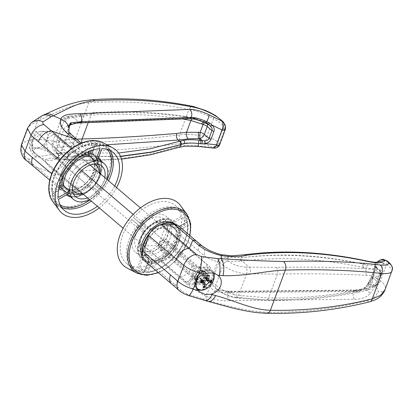 <?xml version="1.0" encoding="UTF-8"?>
<svg xmlns="http://www.w3.org/2000/svg" width="413" height="413" viewBox="0 0 413 413"><rect width="100%" height="100%" fill="white"/><g stroke="black" fill="none" stroke-linecap="round" stroke-linejoin="round"><path stroke-width="0.31" stroke-dasharray="2.06 1.55" d="M146.687 243.464A19.54 12.483 130.4 0 0 148.551 258.006A19.54 12.483 130.4 0 0 170.724 251.218A19.54 12.483 130.4 0 0 173.888 228.244A19.54 12.483 130.4 0 0 146.687 243.464M150.038 228.756L143.662 245.9L158.375 245.554L164.751 228.41L150.038 228.756L195.834 267.743L210.547 267.397L204.172 284.542L189.459 284.887L195.834 267.743M370.533 282.053L372.149 277.262A2.442 0.929 -159.6 0 1 371.674 276.369L371.674 276.369A2.442 0.929 -159.6 0 1 371.752 276.245L368.628 282.843A2.442 1.549 30.4 0 1 368.732 282.585A2.442 1.549 30.4 0 1 368.737 282.58A2.442 1.549 30.4 0 1 370.533 282.053L370.141 283.468L372.505 285.481L371.963 286.054L365.19 289.57L356.042 291.666C325.888 297.556 295.28 300.241 264.206 299.719L234.62 297.21C228.301 295.971 222.69 293.462 217.796 289.683L230.681 291.614L355.108 290.391A2.442 1.177 -90.6 0 0 354.493 290.045A2.442 1.177 -90.6 0 0 353.492 291.289L227.517 292.507A2.442 1.724 91.4 0 1 229.055 291.284A2.442 1.724 91.4 0 1 229.886 291.609M234.62 297.21A4.884 2.762 -81.2 0 0 235.673 297.809C228.291 296.369 221.796 293.39 216.185 288.868L217.47 289.441A2.442 1.1 104.9 0 1 217.47 289.436C222.561 290.85 229.086 291.397 229.055 291.284L229.773 291.294A2.442 1.786 89.4 0 0 228.25 292.518L353.456 291.382A6.107 2.943 -90.4 0 0 354.323 299.306L229.561 300.556A6.107 4.46 89.4 0 1 228.234 292.554L215.674 291.96A2.442 1.1 104.9 0 1 217.465 289.436A2.442 1.1 104.9 0 1 217.796 289.683L216.81 289.234A2.442 0.867 -62 0 0 216.691 289.121A2.442 0.867 -62 0 0 214.476 291.511C212.654 290.334 211.348 288.532 210.558 286.106L212.71 285.042L215.529 288.315L216.81 289.234A4.884 3.118 -49.6 0 1 216.185 288.873A4.884 3.118 -49.6 0 1 215.715 285.238C222.235 290.427 229.86 293.813 238.585 295.393L268.595 297.923C299.642 298.444 330.219 295.765 360.327 289.895L369.289 287.83C372.552 287.04 375.112 285.775 376.976 284.025L377.59 283.395L380.523 275.512L380.053 275.719C378.659 276.204 376.532 276.307 373.677 276.029A4.884 3.753 -82.3 0 0 372.686 269.415L378.504 269.343A4.884 4.693 66.6 0 1 380.523 275.512A4.884 1.864 20.4 0 0 380.75 275.192A4.884 1.864 20.4 0 0 379.805 273.406L376.873 281.284L372.149 277.262L376.114 267.035A2.442 2.411 145.5 0 1 375.541 264.253C375.789 264.743 375.5 266.117 374.679 268.367L371.752 276.245M372.18 278.63A3.665 1.012 -170.6 0 1 377.75 278.961L375.257 286.529C373.326 285.042 372.304 282.409 372.18 278.63L372.433 277.536L367.498 284.784A2.442 2.024 35.9 0 1 367.787 284.098A2.442 2.024 35.9 0 1 367.792 284.092A2.442 2.024 35.9 0 1 370.141 283.468L369.676 284.113L371.953 286.049L373.44 286.374L375.634 285.817L376.976 284.025M367.498 284.784L366.367 286.328C364.803 288.382 362.263 289.828 358.747 290.654L353.456 291.382L358.747 290.649A2.442 1.569 -102.6 0 1 359.738 289.487A2.442 1.569 -102.6 0 0 359.738 289.487L353.936 290.055A2.442 1.177 -90.5 0 0 352.924 291.294M355.108 290.391L360.802 289.776A2.442 1.569 -102.6 0 0 359.754 289.482C363.337 288.527 365.644 287.241 366.672 285.636A2.442 2.044 -143.7 0 0 366.367 286.328A6.107 5.07 -144.1 0 0 370.466 293.111C367.431 297.061 362.051 299.126 354.323 299.306M360.802 289.776C364.612 288.883 367.358 287.298 369.036 285.022L369.687 284.118L369.392 284.041L368.231 284.098L367.333 284.733L371.674 276.369L374.606 268.486A2.442 0.929 -159.6 0 1 374.679 268.367M229.561 300.556C223.216 301.511 215.379 300.06 206.051 296.209A12.214 0.893 -63.1 0 1 210.558 286.106L210.284 281.16A2.442 0.769 -164 0 1 211.668 281.79L212.71 285.042M210.284 281.16L210.547 280.458A2.442 0.929 -159.6 0 1 211.854 281.217L211.668 281.79L215.715 285.238L223.144 265.27L219.096 261.821L211.854 281.217M144.018 260.438A12.214 7.801 130.4 0 0 148.004 261.723L160.714 261.424A12.214 7.801 130.4 0 0 173.734 250.629L198.023 271.439C201.41 274.454 205.586 277.459 210.553 280.463L217.548 261.646A2.442 0.929 -159.6 0 1 218.854 262.4M206.051 296.209C197.476 291.872 190.352 287.169 184.668 282.1A12.214 7.697 -48.2 0 0 198.023 271.439L203.95 255.513C207.403 258.249 211.936 260.293 217.553 261.641L217.816 260.913A2.442 1.094 -154.6 0 1 219.096 261.821L221.709 260.84A2.442 1.063 -103.6 0 0 220.96 258.125L227.279 256.984A2.442 0.377 -89.7 0 0 227.222 261.161L221.709 260.84M217.816 260.913L220.96 258.125A12.214 0.341 -77.2 0 0 221.156 257.113M215.674 291.96L214.476 291.511M376.114 267.035L376.145 267.33A2.442 2.364 56.7 0 1 375.216 264.031L375.541 264.253L377.926 262.756L380.125 260.071M264.206 299.719A4.884 3.206 -89 0 0 265.765 300.37A4.884 3.206 -89 0 0 268.595 297.923L277.469 274.062C308.945 273.463 338.392 273.876 365.81 275.306L373.677 276.029L369.289 287.83A4.884 3.149 75.1 0 1 367.394 290.132L369.656 289.415L376.14 285.409L376.94 284.552A4.884 3.991 40.8 0 1 376.94 284.562A4.884 4.884 0 0 0 377.823 283.075A4.884 1.864 -159.6 0 1 377.59 283.395A4.884 3.991 40.8 0 1 376.945 284.557A4.884 3.991 40.8 0 1 372.505 285.481A4.884 3.118 -49.6 0 0 376.873 281.284A4.884 1.864 -159.6 0 1 377.823 283.075L380.75 275.192A4.884 4.884 0 0 0 379.34 269.772A4.884 3.118 -49.6 0 0 378.504 269.343L376.145 267.33L375.422 267.825C374.209 268.641 371.607 268.77 367.627 268.213L363.631 267.495A2.442 1.368 101.9 0 1 363.569 264.186L367.224 264.888A2.442 1.729 -82 0 0 367.627 268.213M367.482 261.13A6.107 3.428 102.2 0 0 363.605 264.093C320.312 254.806 279.498 252.704 241.161 257.8L240.474 257.913A2.442 1.637 -95.8 0 0 241.264 261.243L228.374 261.3A2.442 0.929 94.2 0 1 228.048 259.147A2.442 0.929 94.2 0 1 228.673 257.046L241.275 257.815C279.317 253.05 319.92 255.141 363.079 264.083L367.224 264.888C370.9 265.404 373.321 265.28 374.477 264.526L375.216 264.031M363.631 267.495L363.151 267.392C320.266 258.481 279.921 256.396 242.121 261.14L241.264 261.243M227.279 256.984L228.673 257.046M245.833 267.118C239.173 266.783 233.355 264.847 228.374 261.3L227.222 261.161A4.884 3.118 -49.6 0 0 223.144 265.27C229.731 270.267 237.563 273.096 246.638 273.752A4.884 2.54 -88.5 0 0 245.833 267.118L276.24 267.392C307.731 266.788 337.199 267.211 364.638 268.662L372.686 269.415M377.874 278.491L383.372 263.711A3.665 1.394 20.4 0 0 377.926 262.756L372.433 277.536A3.665 1.394 -159.6 0 1 377.874 278.491L377.75 278.961L380.414 280.881A6.107 2.669 -54.3 0 1 375.36 286.601L370.466 293.111M375.422 267.825A2.442 2.359 -124.2 0 1 374.477 264.526A6.107 5.911 56.6 0 1 376.857 262.178M235.678 297.809A4.884 2.762 -81.2 0 0 238.585 295.393L246.638 273.752L250.071 273.85A4.884 2.628 -88.2 0 0 249.251 267.211L242.121 261.14A2.442 1.693 -97.2 0 1 241.275 257.815M276.24 267.392A4.884 3.144 -91.1 0 1 277.469 274.062L250.071 273.85M360.327 289.895A4.884 3.252 78.9 0 1 358.154 292.265L367.394 290.132A4.884 3.149 75.1 0 1 365.19 289.57M196.929 241.574A12.214 7.801 130.4 0 1 197.982 250.562L203.95 255.513A12.214 7.904 128.9 0 0 202.721 246.375M241.997 261.155A2.442 1.693 -97.3 0 1 241.146 257.831L241.161 257.8A6.107 4.218 82.3 0 1 244.217 254.78M198.385 289.467A11.605 7.413 130.4 0 0 212.778 279.472A11.605 7.413 130.4 0 0 203.661 270.763A11.605 7.413 130.4 0 0 195.272 280.613A11.605 7.413 130.4 0 0 197.053 288.832M206.283 277.123A6.716 4.29 -49.6 0 1 196.934 282.353A6.716 4.29 -49.6 0 1 196.149 277.784A6.716 4.29 -49.6 0 1 201.007 272.079A6.716 4.29 -49.6 0 1 205.643 272.126A6.716 4.29 -49.6 0 1 206.283 277.123M197.724 289.854A12.214 7.801 -49.6 0 1 196.237 288.976A12.214 7.801 -49.6 0 1 195.07 279.89A12.214 7.801 -49.6 0 1 212.07 270.376A12.214 7.801 -49.6 0 1 213.851 273.447M214.022 274.578A12.214 7.801 -49.6 0 1 213.232 279.462A12.214 7.801 -49.6 0 1 200.692 290.236M204.998 276.029A6.716 4.29 130.4 0 0 204.358 271.026A6.716 4.29 130.4 0 0 195.008 276.261A6.716 4.29 130.4 0 0 195.648 281.258A6.716 4.29 130.4 0 0 204.998 276.029M143.662 245.9L189.459 284.887M164.751 228.41L210.547 267.397M158.375 245.554L204.172 284.542M148.004 261.723L175.608 285.223A12.214 7.801 -49.6 0 1 171.736 284.03M188.142 295.445A12.214 2.999 108 0 1 187.43 294.211L202.768 298.738A12.214 5.813 -74.6 0 0 204.636 300.442M178.984 290.375A12.214 7.687 131.9 0 0 182.618 291.563L187.43 294.211M202.768 298.738L206.004 299.601A12.214 6.014 -74.3 0 0 207.951 301.366M192.133 266.292A12.214 7.801 -49.6 0 1 179.113 277.087L175.602 285.223L182.618 291.563M391.942 271.181L392.051 270.758C392.19 269.24 390.295 267.278 386.372 264.872L380.414 280.881C384.229 283.623 385.881 286.24 385.37 288.728A6.107 5.116 15.4 0 1 378.086 291.593C378.473 289.931 377.565 288.269 375.36 286.601M369.63 301.82A6.107 3.985 76 0 1 366.672 300.767C372.918 299.12 376.723 296.059 378.086 291.593M392.309 269.808A6.107 5.968 -172.6 0 1 392.051 270.758L385.071 289.658M206.046 296.209L206.004 299.601C226.417 306.296 245.941 310.493 264.578 312.197C299.007 312.925 333.038 309.115 366.672 300.767M184.668 282.1L160.714 261.424M173.734 250.629L179.583 234.899A12.214 7.801 130.4 0 0 178.421 225.813M385.066 260.149L383.579 263.293A3.665 1.719 32.4 0 0 378.484 261.687M383.372 263.711L383.579 263.293L386.372 264.872A6.107 2.917 119.5 0 0 385.938 260.458M63.974 173.047A19.54 12.483 -49.6 0 1 91.17 157.828A19.54 12.483 -49.6 0 1 88.01 180.796A19.54 12.483 -49.6 0 1 65.837 187.585A19.54 12.483 -49.6 0 1 63.974 173.047M75.233 187.203L81.454 170.481L95.801 170.146L89.58 186.867L75.233 187.203L29.437 148.215L43.788 147.88L50.009 131.158L35.657 131.494L29.437 148.215M208.369 124.54A2.442 0.604 116 0 1 208.297 124.437L210.217 125.8M79.151 122.95A2.442 1.533 86.2 0 1 78.325 122.62L188.411 118.335L192.938 118.707C196.66 119.424 200.775 120.849 205.282 122.981L208.297 124.437L204.476 121.592L203.134 122.093M188.411 118.335A2.442 2.003 -92.5 0 0 189.319 118.66M192.938 118.707A2.442 1.657 -79.6 0 0 193.49 118.996M69.967 125.149L69.978 125.144A2.442 1.967 63.7 0 1 69.973 125.149A2.442 1.967 63.7 0 1 68.284 125.062C71.098 123.766 74.443 122.955 78.325 122.62M69.043 129.037A2.442 1.079 4.8 0 1 67.789 129.832L67.913 125.542A2.442 1.889 -137.5 0 0 69.936 125.191M68.728 132.17L68.388 133.76A2.442 0.769 16 0 0 67.846 133.11L67.789 129.832M68.388 133.76L68.155 134.462A2.442 0.929 20.4 0 0 67.66 133.683L67.846 133.11L63.798 129.667L60.52 125.712L60.153 122.155L64.774 118.949L67.464 118.324L90.999 115.103C121.086 113.152 151.416 114.406 181.994 118.856L182.758 118.97M96.869 164.477L91.02 180.207A12.214 7.801 -49.6 0 1 78 191.007L65.285 191.302A12.214 7.801 -49.6 0 1 61.305 190.021A12.214 7.801 -49.6 0 1 60.138 180.93L65.992 165.2A12.214 7.801 -49.6 0 1 79.007 154.405L91.722 154.106A12.214 7.801 -49.6 0 1 95.702 155.391A12.214 7.801 -49.6 0 1 96.869 164.477L72.58 143.667C69.291 140.652 67.82 137.581 68.155 134.457L61.16 153.275A2.442 0.929 20.4 0 0 60.665 152.5L67.66 133.683M71.8 134.932A12.214 7.697 131.8 0 1 72.58 143.667L66.653 159.599C63.282 156.863 61.449 154.756 61.16 153.275L60.856 154.008A2.442 1.094 25.4 0 0 60.417 153.078L60.665 152.5M60.856 154.008L58.589 156.775A2.442 2.251 59.3 0 0 58.775 154.039L60.417 153.078L56.369 149.635A4.884 3.118 130.4 0 0 56.839 153.269A4.884 3.118 130.4 0 0 57.438 153.621L57.469 153.801C58.651 155.221 58.594 156.496 57.299 157.627L57.314 157.797A2.442 2.359 -97.4 0 0 57.438 153.621L58.775 154.039M78 191.007L59.601 175.344A12.214 7.801 -49.6 0 0 72.621 164.544L66.653 159.599A12.214 7.904 -51.1 0 1 53.618 170.528C47.738 165.768 45.079 162.139 45.637 159.64A12.214 11.807 -164.2 0 0 58.589 156.775L57.314 157.797L67.624 156.321A2.442 1.626 -86.9 0 0 67.128 152.986L57.706 153.445A2.442 2.137 78 0 1 58.889 155.582A2.442 2.137 78 0 1 57.866 157.689M76.632 139.16L56.726 140.59L52.456 142.846L56.369 149.635L63.798 129.667A4.884 3.118 130.4 0 1 67.913 125.542L68.284 125.062C64.609 121.257 65.042 118.603 69.58 117.111A4.884 3.65 -104 0 0 67.076 116.585A4.884 3.65 -104 0 0 67.04 116.595A4.884 3.65 -104 0 0 64.774 118.949L56.726 140.59A4.884 3.872 -95.3 0 0 58.409 147.204L83.467 145.634L106.884 144.787M118.614 153.022L67.128 152.986M120.56 156.506L67.624 156.321L120.457 156.264M58.409 147.204C54.201 147.797 53.964 149.873 57.706 153.445L57.438 153.621M213.211 148.05L211.75 147.327C214.677 148.071 217.186 146.976 219.272 144.039A3.665 1.972 -151.9 0 1 219.386 145.293M197.636 146.393A6.107 0.666 96.4 0 1 197.46 145.825L211.693 147.265C210.346 145.903 208.147 144.922 205.091 144.313C196.702 142.8 188.927 142.48 181.777 143.357C144.049 148.215 108.748 150.946 75.873 151.545C58.899 151.865 49.834 155.355 38.104 156.656L36.143 156.878L29.091 159.408C28.502 159.919 28.848 160.693 30.118 161.731A12.214 7.909 -51.1 0 1 26.556 160.6M178.344 147.498A6.107 4.522 72 0 1 175.592 147.147C181.39 145.361 188.679 144.917 197.46 145.825M192.288 118.81A4.884 3.273 102.6 0 1 194.569 118.17A4.884 3.273 102.6 0 1 195.654 118.748L186.552 117.075C155.959 112.61 125.598 111.355 95.475 113.307L69.58 117.111M204.461 122.682A4.884 1.451 115.2 0 1 205.684 122.155A4.884 1.451 115.2 0 1 205.937 122.424A4.884 3.118 130.4 0 1 206.768 122.852A4.884 4.884 0 0 0 205.684 122.155L204.476 121.592M207.15 123.946L204.786 121.897L195.654 118.748M21.424 144.674L22.225 143.559C24.352 141.886 27.144 140.735 30.608 140.11L32.679 139.811A12.214 10.599 -96.6 0 0 38.104 156.656L45.637 159.64C48.331 157.849 54.18 157.606 63.184 158.912C103.947 162.149 141.416 158.231 175.592 147.147M67.892 153.032A2.442 1.559 -85.8 0 1 68.326 156.367L68.31 156.403A6.107 3.913 94.7 0 1 64.573 159.444A6.107 3.913 94.7 0 1 64.557 159.439A6.107 3.913 94.7 0 1 63.184 158.912M81.454 170.481L35.657 131.494M89.58 186.867L43.788 147.88M95.801 170.146L50.009 131.158M41.878 115.805A12.214 9.607 -115.6 0 0 37.717 121.004C33.814 122.806 30.686 124.845 28.337 127.121A12.214 10.79 45.5 0 1 30.423 123.704M29.091 159.408A12.214 11.306 -127.9 0 1 22.225 143.559L28.337 127.121L27.495 128.35M44.237 114.685A12.214 9.463 -115.2 0 0 40.087 119.899L37.717 121.004L30.608 140.11A12.214 10.64 -98.8 0 0 36.143 156.878M225.498 128.83A3.665 0.759 13.8 0 0 225.1 128.371L223.97 123.007M225.25 129.661A3.665 1.394 20.4 0 0 224.956 128.841L225.1 128.371L223.748 126.424A6.107 4.641 145.2 0 0 223.603 122.475M32.679 139.811C44.888 138.267 56.715 143.265 73.865 142.944C106.657 142.335 141.881 139.63 179.526 134.824C187.869 133.998 196.944 134.612 206.758 136.672C211.843 138.066 215.519 139.986 217.796 142.433L223.748 126.424C221.58 123.642 218.147 121.071 213.444 118.701A6.107 0.413 120.2 0 1 215.669 115.594M205.091 144.313A6.107 0.439 -79.3 0 0 206.758 136.672L213.444 118.701C204.631 113.9 196.474 110.808 188.973 109.419A6.107 4.068 101.5 0 1 193.124 106.44M181.777 143.357A6.107 3.381 -97.3 0 1 179.526 134.824L188.973 109.419C155.618 102.672 122.227 100.452 88.805 102.765C71.299 104.045 54.103 113.498 40.087 119.899M78.47 148.814A12.214 7.801 130.4 0 0 77.319 139.744L77.123 139.579M224.956 128.841L219.458 143.621A3.665 1.394 -159.6 0 1 219.731 144.519M33.592 166.424L33.706 166.522A12.214 7.801 130.4 0 0 37.681 167.802L59.601 175.344L53.618 170.528M219.458 143.621L219.272 144.039L217.796 142.433A6.107 4.889 -42.6 0 1 211.693 147.265M30.118 161.731L65.285 191.302M197.657 279.911A5.049 3.227 -49.6 0 1 196.015 279.379A5.049 3.227 -49.6 0 1 195.421 275.941A5.049 3.227 -49.6 0 1 199.071 271.656A5.049 3.227 -49.6 0 1 200.914 271.16A5.049 3.227 -49.6 0 1 202.561 271.687A5.049 3.227 -49.6 0 1 202.499 276.571A5.049 3.227 -49.6 0 1 197.657 279.911M202.024 270.711A6.272 4.006 130.4 0 0 199.737 271.326A6.272 4.006 130.4 0 0 195.204 276.648A6.272 4.006 130.4 0 0 198.209 281.563A6.272 4.006 130.4 0 0 204.714 275.899A6.272 4.006 130.4 0 0 202.024 270.711M162.598 250.061A5.049 3.227 130.4 0 0 167.435 246.721A5.049 3.227 130.4 0 0 167.497 241.837A5.049 3.227 130.4 0 0 165.85 241.311A5.049 3.227 130.4 0 0 161.013 244.651A5.049 3.227 130.4 0 0 160.951 249.529A5.049 3.227 130.4 0 0 162.598 250.061M202.664 281.506A8.931 5.705 130.4 0 0 206.836 275.419A8.931 5.705 130.4 0 0 205.013 268.832A8.931 5.705 130.4 0 0 197.342 270.778A8.931 5.705 130.4 0 0 192.928 280.788A8.931 5.705 130.4 0 0 200.382 283.003A8.931 5.705 130.4 0 0 202.664 281.506M186.728 282.342C192.835 277.402 193.403 275.874 193.021 265.409C202.876 268.016 204.187 267.985 207.553 265.069L206.99 274.919L201.255 282.002L199.303 283.54L194.957 284.144L186.728 282.342L123.146 228.219M54.428 134.705L43.195 131.38L39.901 135.046L33.143 138.98L32.436 146.718L33.603 151.979C34.594 147.043 35.905 147.013 48.13 151.638C45.378 139.155 45.946 137.627 54.428 134.705L90.096 165.071M140.425 207.92L207.553 265.069M39.901 135.046L81.537 170.492M133.162 214.445L193.021 265.409M48.13 151.638L201.255 282.002M42.58 145.443A9.587 6.123 -49.6 0 1 32.033 144.194A9.587 6.123 -49.6 0 1 36.865 133.931A9.587 6.123 -49.6 0 1 42.942 131.38A9.587 6.123 -49.6 0 1 47.49 136.424A9.587 6.123 -49.6 0 1 42.58 145.443M33.603 151.979L72.817 185.365M163.641 240.17A4.398 2.808 130.4 0 0 158.68 245.952A4.398 2.808 130.4 0 0 164.343 245.818A4.398 2.808 130.4 0 0 163.641 240.17M164.89 239.287A6.107 3.903 -49.6 0 1 166.883 239.927A6.107 3.903 -49.6 0 1 166.811 245.828A6.107 3.903 -49.6 0 1 160.956 249.87A6.107 3.903 -49.6 0 1 158.964 249.225A6.107 3.903 -49.6 0 1 159.041 243.324A6.107 3.903 -49.6 0 1 164.89 239.287M199.324 282.533A6.107 3.903 -49.6 0 1 197.331 281.888A6.107 3.903 -49.6 0 1 196.619 277.732A6.107 3.903 -49.6 0 1 201.033 272.549A6.107 3.903 -49.6 0 1 203.258 271.945A6.107 3.903 -49.6 0 1 205.251 272.59A6.107 3.903 -49.6 0 1 205.173 278.491A6.107 3.903 -49.6 0 1 199.324 282.533M207.29 275.848L207.502 275.807A6.417 4.099 -49.6 0 0 207.228 275.853L207.538 275.43L207.228 275.853L202.845 275.311A3.061 1.957 -49.6 0 1 203.304 275.295A3.061 1.957 -49.6 0 1 203.341 275.301L208.183 275.739M201.451 280.479L201.745 280.401L201.451 280.479M200.992 282.42L199.747 278.285A3.061 1.957 -49.6 0 1 199.959 277.706L201.745 280.401A6.417 4.099 -49.6 0 0 201.678 280.525M203.051 287.484L203.16 286.792L200.888 280.582A3.061 1.957 -49.6 0 0 201.126 280.592A3.061 1.957 -49.6 0 0 201.379 280.572C201.467 278.661 202.427 277.866 204.27 278.176L206.722 279.771M204.301 285.719L201.379 280.572M209.567 280.912L205.297 277.939L211.792 280.236M205.297 277.939L204.481 277.598A3.061 1.957 -49.6 0 1 204.27 278.176M204.481 277.598L203.428 277.144L203.341 275.301M202.845 275.311L199.959 277.706M199.747 278.285L200.29 278.285L200.888 280.582M198.477 277.474A11.239 7.176 -49.6 0 1 208.777 270.794A11.239 7.176 -49.6 0 1 212.437 271.971A11.239 7.176 -49.6 0 1 213.552 273.365M196.603 287.959A11.239 7.176 -49.6 0 1 195.695 280.706A11.239 7.176 -49.6 0 1 203.821 271.165A11.239 7.176 -49.6 0 1 207.915 270.061A11.239 7.176 -49.6 0 1 211.58 271.243A11.239 7.176 -49.6 0 1 211.446 282.105A11.239 7.176 -49.6 0 1 200.672 289.534A11.239 7.176 -49.6 0 1 197.011 288.351M70.396 196.758A24.795 15.839 130.4 0 0 92.264 187.801L98 192.773L100.132 192.99L93.224 187.012A23.572 15.059 -49.6 0 1 67.376 194.187A23.572 15.059 -49.6 0 1 63.814 187.698L52.301 194.11A37.862 24.186 130.4 0 0 58.109 205.07A37.862 24.186 130.4 0 0 61.532 207.285M92.264 187.801L92.589 187.048L93.224 187.012L100.132 192.99A37.862 24.186 130.4 0 1 91.252 201.059M60.184 204.967A36.638 23.402 -49.6 0 1 52.73 193.831L62.301 188.504L63.05 187.698L63.814 187.698L69.967 192.938M63.05 187.698L52.095 193.852C52.9 198.555 54.908 202.293 58.109 205.07L64.263 210.305M89.626 199.675A23.572 15.059 130.4 0 0 99.378 192.251M107.179 179.614A36.638 23.402 -49.6 0 1 101.18 189.066L101.722 191.136A37.862 24.186 130.4 0 0 108.531 180.765M98.676 157.368A24.795 15.839 130.4 0 0 91.707 154.209L95.759 143.425L91.149 155.82A23.572 15.059 -49.6 0 1 97.933 158.293A23.572 15.059 -49.6 0 1 94.814 185.158L100.968 190.393A23.572 15.059 130.4 0 0 106.905 179.381M91.707 154.209L91.025 155.061L95.475 143.265L101.913 148.665M101.18 189.066L95.439 184.095L94.753 184.528L94.809 185.153L101.717 191.131M91.025 155.061L91.149 155.82L97.303 161.06M114.685 186.005A37.862 24.186 -49.6 0 1 107.876 196.376M59.338 186.278L52.281 190.207L51.831 191.73L52.074 192.298L58.811 188.55M52.281 190.207A36.638 23.402 -49.6 0 1 91.903 143.992L93.353 143.316L93.942 143.466A37.862 24.186 130.4 0 0 52.074 192.298L58.228 197.538M100.968 190.393L94.814 185.158M100.096 148.706L93.942 143.466L91.278 150.637M58.455 199.35L52.301 194.11M106.286 198.23A37.862 24.186 -49.6 0 1 97.406 206.299M63.519 173.057A20.154 12.87 130.4 0 0 65.44 188.049A20.154 12.87 130.4 0 0 88.305 181.049A20.154 12.87 130.4 0 0 91.567 157.363A20.154 12.87 130.4 0 0 63.519 173.057M104.799 177.59A20.154 12.87 -49.6 0 1 103.792 181.126A20.154 12.87 -49.6 0 1 87.52 197.884M72.378 194.244A23.448 14.976 -49.6 0 1 64.733 191.782A23.448 14.976 -49.6 0 1 65.017 169.113A23.448 14.976 -49.6 0 1 87.494 153.605A23.448 14.976 -49.6 0 1 95.135 156.068A23.448 14.976 -49.6 0 1 94.856 178.736A23.448 14.976 -49.6 0 1 72.378 194.244M116.574 187.616A41.527 26.525 -49.6 0 1 99.296 207.909M186.991 221.998L175.907 228.131A23.572 15.059 130.4 0 0 172.35 221.642A23.572 15.059 130.4 0 0 146.496 228.823L139.594 222.839A37.862 24.186 -49.6 0 1 181.612 210.764A37.862 24.186 -49.6 0 1 187.425 221.719L186.991 221.998A36.638 23.402 130.4 0 0 141.726 223.056L139.594 222.839L133.44 217.599L140.348 223.583A23.572 15.059 -49.6 0 1 166.196 216.407A23.572 15.059 -49.6 0 1 169.753 222.891L175.907 228.131L176.676 228.136L177.425 227.326L186.991 221.998M176.676 228.136L187.631 221.977C186.821 217.274 184.817 213.536 181.612 210.764L175.458 205.524A37.862 24.186 130.4 0 0 133.44 217.599M141.726 223.056L147.462 228.028L147.136 228.781L146.496 228.823L140.348 223.583M169.753 222.891L181.271 216.479L187.425 221.719M187.445 225.622L187.894 224.099L187.652 223.531A37.862 24.186 -49.6 0 1 145.784 272.363L150.394 259.968A23.572 15.059 130.4 0 0 176.134 229.943L187.652 223.531L181.498 218.291L169.98 224.703A23.572 15.059 -49.6 0 1 144.24 254.733L139.63 267.123L145.784 272.363L146.372 272.518L147.818 271.842A36.638 23.402 130.4 0 0 187.445 225.622L177.874 230.95L176.134 229.943L169.98 224.703M177.874 230.95A24.795 15.839 -49.6 0 1 151.648 261.537L150.394 259.968L144.24 254.733M139.63 267.123A37.862 24.186 130.4 0 0 181.498 218.291M138.546 226.768A36.638 23.402 130.4 0 0 144.189 271.924L148.019 261.625A24.795 15.839 -49.6 0 1 144.282 231.739L138.546 226.768L138.004 224.693L144.911 230.676A23.572 15.059 130.4 0 0 141.788 257.542A23.572 15.059 130.4 0 0 148.577 260.014L143.967 272.404A37.862 24.186 -49.6 0 1 132.527 268.424A37.862 24.186 -49.6 0 1 138.004 224.693L144.911 230.681L144.973 231.306C137.235 240.851 136.145 253.272 141.788 257.542L135.634 252.302A23.572 15.059 -49.6 0 1 138.758 225.436L144.911 230.676M144.282 231.739L144.973 231.306M144.189 271.924L143.967 272.404L144.251 272.565C139.609 272.461 135.701 271.083 132.527 268.424L126.373 263.184A37.862 24.186 130.4 0 0 137.813 267.17L142.423 254.775A23.572 15.059 -49.6 0 1 135.634 252.302M148.019 261.625L148.695 260.768L144.251 272.565M148.695 260.768L148.577 260.014L142.423 254.775M138.758 225.436L131.85 219.453L138.004 224.693M137.813 267.17L143.967 272.404M131.85 219.453A37.862 24.186 130.4 0 0 126.373 263.184M181.271 216.479A37.862 24.186 130.4 0 0 175.458 205.524M146.233 243.479A20.154 12.87 -49.6 0 1 174.286 227.78A20.154 12.87 -49.6 0 1 171.023 251.471A20.154 12.87 -49.6 0 1 148.159 258.471A20.154 12.87 -49.6 0 1 146.233 243.479M135.934 234.703A20.154 12.87 130.4 0 0 137.854 249.7A20.154 12.87 130.4 0 0 165.902 234.001A20.154 12.87 130.4 0 0 163.982 219.009A20.154 12.87 130.4 0 0 135.934 234.703M142.093 256.519A23.448 14.976 130.4 0 0 144.586 259.762A23.448 14.976 130.4 0 0 152.232 262.229A23.448 14.976 130.4 0 0 174.709 246.721A23.448 14.976 130.4 0 0 174.988 224.052M127.245 268.151A41.527 26.525 130.4 0 0 137.534 270.339A41.527 26.525 130.4 0 0 175.731 245.415A41.527 26.525 130.4 0 0 180.502 205.591M141.107 238.714A19.54 12.483 -49.6 0 1 168.308 223.495A19.54 12.483 -49.6 0 1 168.07 242.385A19.54 12.483 -49.6 0 1 149.341 255.306A19.54 12.483 -49.6 0 1 142.97 253.252A19.54 12.483 -49.6 0 1 141.107 238.714M148.695 251.971A17.098 10.924 130.4 0 0 166.924 236.861A17.098 10.924 130.4 0 0 159.717 222.339A17.098 10.924 130.4 0 0 141.494 237.454A17.098 10.924 130.4 0 0 148.695 251.971M376.14 267.051L379.34 269.772A4.884 3.118 -49.6 0 1 379.805 273.406L375.076 269.384A2.442 0.929 -159.6 0 1 374.606 268.486L375.407 265.683L376.129 267.041M367.028 285.429L367.327 284.738L366.672 285.636A2.442 2.044 -143.7 0 1 369.036 285.022M235.684 297.809L265.765 300.37C297.03 300.896 327.829 298.196 358.159 292.265A4.884 3.252 78.9 0 1 356.042 291.666L354.545 290.396A2.442 1.177 -90.5 0 0 353.936 290.05L229.922 291.284A2.442 1.781 89.4 0 1 230.831 291.614L237.971 297.69A4.884 2.803 -82.4 0 0 239.086 298.3M228.394 292.518A2.442 1.781 89.4 0 1 229.922 291.284L229.773 291.294A2.442 1.786 89.4 0 1 230.681 291.614M380.053 275.719A4.884 4.641 -105.8 0 0 378.122 269.477L375.84 267.531A2.442 2.364 56.6 0 1 374.906 264.237M365.81 275.306A4.884 3.64 -87 0 0 364.638 268.662L363.151 267.392A2.442 1.368 101.7 0 1 363.079 264.083M239.091 298.3A4.884 2.803 -82.4 0 0 241.961 295.873M266.844 313.328A6.107 4.016 91.3 0 1 264.578 312.197M197.982 250.562L179.583 234.899M69.554 177.796A19.54 12.483 130.4 0 0 71.418 192.339A19.54 12.483 130.4 0 0 93.591 185.551A19.54 12.483 130.4 0 0 96.756 162.577A19.54 12.483 130.4 0 0 90.385 160.523A19.54 12.483 130.4 0 0 69.554 177.796M72.481 189.04A17.098 10.924 -49.6 0 1 72.802 178.974A17.098 10.924 -49.6 0 1 91.025 163.858A17.098 10.924 -49.6 0 1 93.668 164.152M99.368 172.964A17.098 10.924 -49.6 0 1 82.089 193.258M181.994 118.856A4.884 3.227 98.3 0 1 185.303 116.461A4.884 3.227 98.3 0 1 186.552 117.075L188.049 118.35A2.442 2.003 -92.7 0 0 189.118 118.681M80.096 122.898A2.442 1.471 88 0 1 79.404 122.568L72.265 116.492A4.884 3.629 -102.3 0 0 69.849 115.939A4.884 3.629 -102.3 0 0 67.464 118.324M79.921 122.904A2.442 1.471 88 0 1 79.234 122.573M68.46 156.377A2.442 1.559 -85.8 0 0 68.026 153.042L60.897 146.976A4.884 3.81 -95.5 0 1 59.214 140.353M81.888 142.872A4.884 3.381 -91.6 0 0 83.467 145.634M95.475 113.307A4.884 3.325 -93.7 0 0 93.643 112.661A4.884 3.325 -93.7 0 0 90.999 115.103L88.201 122.625M207.486 124.112A4.884 3.118 130.4 0 0 206.768 122.852L209.943 125.557M79.007 154.405L71.893 148.35M59.802 159.934L65.992 165.2M75.873 151.545A6.107 4.249 89 0 1 73.865 142.944L88.805 102.765A6.107 4.145 86 0 1 92.063 99.719M79.647 143.827L91.722 154.106M60.138 180.93L51.749 173.79M72.621 164.544L91.02 180.207M203.532 286.849A6.417 4.099 -49.6 0 1 203.16 286.792M211.131 280.179A6.417 4.099 -49.6 0 1 211.053 280.504M207.233 277.856L204.017 275.357M207.047 278.925L203.408 275.373M204.512 281.026L200.166 278.063M204.853 284.815L201.183 281.351M201.689 280.592L199.902 278.77M206.469 280.143L205.034 278.651M205.132 283.85L201.792 281.336M98 192.773A36.638 23.402 -49.6 0 1 89.9 199.913M62.301 188.504A24.795 15.839 130.4 0 0 66.395 194.931M95.537 143.905A36.638 23.402 -49.6 0 1 107.426 149.475M109.93 150.435A37.862 24.186 130.4 0 0 107.199 147.41A37.862 24.186 130.4 0 0 95.759 143.425M95.439 184.095A24.795 15.839 130.4 0 0 100.958 160.864M91.903 143.992L89.11 151.504M78.78 157.74A24.795 15.839 130.4 0 0 63.772 175.365M85.981 152.598A23.205 14.822 130.4 0 0 61.248 173.109A23.205 14.822 130.4 0 0 71.026 192.814A23.205 14.822 130.4 0 0 95.759 172.304A23.205 14.822 130.4 0 0 85.981 152.598M96.084 172.417A23.448 14.976 -49.6 0 1 71.093 193.15A23.448 14.976 -49.6 0 1 63.447 190.682A23.448 14.976 -49.6 0 1 63.731 168.014A23.448 14.976 -49.6 0 1 86.203 152.505A23.448 14.976 -49.6 0 1 93.849 154.973A23.448 14.976 -49.6 0 1 96.084 172.417M92.125 141.143A37.831 24.166 130.4 0 0 51.806 174.58A37.831 24.166 130.4 0 0 67.742 206.706A37.831 24.166 130.4 0 0 108.067 173.264A37.831 24.166 130.4 0 0 92.125 141.143M102.78 142.661A39.034 24.935 -49.6 0 1 109.553 173.749A39.034 24.935 -49.6 0 1 67.949 208.25A39.034 24.935 -49.6 0 1 52.719 201.461M147.462 228.028A24.795 15.839 -49.6 0 1 177.425 227.326M151.648 261.537L147.818 271.842M174.978 224.533A23.205 14.822 -49.6 0 1 178.473 242.72A23.205 14.822 -49.6 0 1 153.739 263.236A23.205 14.822 -49.6 0 1 142.449 252.617M149.243 234.357A23.205 14.822 -49.6 0 1 161.173 224.858M142.217 253.659A23.448 14.976 130.4 0 0 145.877 260.861A23.448 14.976 130.4 0 0 153.517 263.324A23.448 14.976 130.4 0 0 178.514 242.596A23.448 14.976 130.4 0 0 176.279 225.147A23.448 14.976 130.4 0 0 175.546 224.584M159.955 225.054A23.448 14.976 130.4 0 0 150.038 232.875M189.65 235.374A37.831 24.166 -49.6 0 1 187.92 241.249A37.831 24.166 -49.6 0 1 158.102 272.43M136.946 273.169A39.034 24.935 130.4 0 0 146.62 275.228A39.034 24.935 130.4 0 0 188.22 240.727A39.034 24.935 130.4 0 0 187.006 214.368M173.888 228.244L168.308 223.495C162.841 219.814 159.624 221.063 155.567 222.282C151.808 223.784 148.448 226.252 145.484 229.685C140.792 235.369 138.809 241.125 139.537 246.953C140.306 250.19 141.452 252.286 142.97 253.252L148.551 258.006M196.149 277.784L195.272 280.613M201.007 272.079L203.661 270.763M205.643 272.126L204.358 271.026M196.934 282.353L195.648 281.258M218.363 275.734L212.07 270.376M199.5 291.759L196.237 288.976M65.837 187.585L73.421 193.645M82.93 193.976L84.154 193.552L94.236 186.149L99.972 175.009L100.209 173.682M98.366 164.343L91.17 157.828M189.144 118.676L189.505 118.66M57.469 153.806L56.839 153.269C54.748 151.323 50.959 148.221 52.456 142.857L60.148 122.15C61.325 119.259 63.617 117.411 67.04 116.6M67.071 116.585L93.643 112.661C123.962 110.694 154.514 111.959 185.298 116.461L194.569 118.17L204.471 121.592M68.697 131.231L68.718 132.191M57.304 157.621L54.32 158.948L64.573 159.444M92.063 99.729L92.342 99.709M81.284 143.115L95.702 155.391M61.305 190.021L49.736 180.171M64.557 159.433L93.498 160.559L121.499 159.165M195.421 275.941L195.204 276.648M199.071 271.656L199.737 271.326M160.951 249.529L196.015 279.379M167.497 241.837L202.561 271.687M206.836 275.419L206.99 274.919M200.382 283.003L199.303 283.54M32.033 144.194L32.436 146.718M205.251 272.59L166.883 239.927M197.331 281.888L158.964 249.225M203.304 275.295L208.555 275.75M206.877 279.467L203.428 277.144M202.546 280.695L200.29 278.285M196.619 277.732L195.695 280.706M201.033 272.549L203.821 271.165M212.437 271.971L211.58 271.243M92.589 187.048C84.402 196.082 72.451 199.035 67.376 194.187L67.515 194.306M95.475 143.265C100.116 143.368 104.024 144.751 107.199 147.41L113.353 152.65M94.753 184.528C102.491 174.983 103.58 162.557 97.933 158.293L98.237 158.546M93.353 143.316C73.338 143.739 49.297 171.782 51.831 191.73M65.44 188.049L75.744 196.82M91.567 157.363L101.872 166.134M64.733 191.782L63.447 190.682C56.855 185.545 59.08 171.591 67.969 162.159C75.971 153.084 88.108 149.707 93.849 154.973L95.135 156.068M147.136 228.781C155.324 219.752 167.275 216.794 172.35 221.642L166.196 216.407M187.894 224.099C190.424 244.047 166.382 272.09 146.372 272.518M174.286 227.78L163.982 219.009M148.159 258.471L137.854 249.7M144.586 259.762L145.877 260.861C153.822 268.672 173.574 257.655 178.561 242.684C181.219 234.945 180.455 229.101 176.279 225.147L175.628 224.595M158.437 272.714L167.755 267.536L176.32 260.076L188.349 241.068L189.985 235.658"/><path stroke-width="0.62" d="M376.367 262.472L380.213 260.02L385.066 260.149L383.507 259.416C383.594 259.101 382.495 259.302 380.213 260.02M376.857 262.178A6.107 5.911 56.6 0 1 382.015 262.059L385.179 260.211C387.497 261.548 388.648 262.554 388.633 263.231C388.292 264.955 385.412 265.518 379.996 264.934C350.704 261.646 318.521 260.5 283.437 261.491C264.315 261.078 243.572 260.154 221.208 258.719L217.687 258.626L201.405 256.638L196.433 254.408A12.214 7.909 128.9 0 0 183.816 265.337C187.879 268.6 193.052 271.057 199.334 272.699L204.786 273.773C209.954 272.312 214.342 272.859 217.95 275.404L218.89 276.225C221.342 278.79 221.936 281.981 220.676 285.801C219.107 289.585 216.329 292.27 212.339 293.855L210.929 294.293L204.838 294.35L199.5 291.759L198.467 290.762C195.901 287.938 195.168 284.655 196.278 280.917C197.889 277.345 200.723 274.965 204.786 273.778M367.487 261.13A6.107 3.428 102.2 0 1 368.355 261.568C375.432 263.055 379.986 263.215 382.015 262.059M202.721 246.375A12.214 7.904 128.9 0 0 202.561 246.236A12.214 7.904 128.9 0 0 198.462 245.012C204.208 249.782 211.776 253.298 221.167 255.559C231.373 257.051 239.783 256.958 246.396 255.286C284.624 250.195 325.279 252.291 368.355 261.568M202.561 246.236A12.214 7.904 128.9 0 0 202.54 246.225L196.815 241.476A12.214 7.801 130.4 0 0 192.835 240.19L198.462 245.012M217.95 275.404L223.025 275.647A12.214 4.879 -88.5 0 0 221.208 258.719L221.167 255.559A12.214 0.341 -77.2 0 1 221.497 254.707L231.951 255.807L244.222 254.78A6.107 4.218 82.3 0 1 246.396 255.286M197.053 288.832A11.605 7.413 130.4 0 0 198.385 289.467M213.851 273.447A12.214 7.801 -49.6 0 1 214.022 274.578M200.692 290.236A12.214 7.801 -49.6 0 1 197.724 289.854M198.467 290.762L193.222 289.136L199.334 272.699A12.214 2.483 -78 0 0 201.405 256.638M218.89 276.225L219.169 275.486A12.214 4.78 -87.4 0 0 217.687 258.626M204.636 300.442A12.214 5.813 -74.6 0 0 204.853 300.509A12.214 5.813 -74.6 0 0 212.06 294.588L210.929 294.293M142.857 251.352A12.214 7.801 130.4 0 0 144.018 260.438L171.622 283.943A12.214 7.801 -49.6 0 1 170.461 274.851L142.857 251.352L148.706 235.622L176.31 259.121A12.214 7.801 -49.6 0 1 189.33 248.327L161.726 224.827A12.214 7.801 130.4 0 0 148.706 235.622M171.736 284.03A12.214 7.801 -49.6 0 1 171.627 283.943L178.793 290.21M207.951 301.366A12.214 6.014 -74.3 0 0 208.173 301.438L188.251 295.481L184.121 293.777C180.12 291.64 178.679 290.086 178.777 290.194A12.214 7.687 131.9 0 1 177.869 281.336C181.896 284.686 187.017 287.288 193.222 289.136A12.214 2.999 108 0 1 188.245 295.491A12.214 2.999 108 0 1 188.142 295.445M223.025 275.647C245.42 276.38 266.937 270.603 285.347 270.092C320.354 269.111 352.47 270.241 381.684 273.483L372.242 298.888A6.107 3.985 76 0 1 369.826 301.779L375.654 299.647C380.166 297.406 383.305 294.077 385.071 289.658L380.528 295.383L372.242 298.888C338.706 307.205 304.763 310.999 270.407 310.271A6.107 4.016 91.3 0 1 266.85 313.328L257.309 312.667C248.172 311.531 238.822 309.698 229.256 307.174L208.173 301.438A12.214 6.014 -74.3 0 0 215.622 295.558L212.06 294.588L212.339 293.855M266.855 313.312C301.598 314.056 335.924 310.204 369.826 301.774A6.107 3.985 76 0 1 369.63 301.82M283.437 261.491A6.107 3.913 88.4 0 1 285.347 270.092L270.407 310.271C252.353 309.822 236.21 301.154 215.622 295.558M379.996 264.934A6.107 4.667 -83.6 0 1 381.684 273.483C388.132 273.964 391.586 273.055 392.051 270.758M392.309 269.808A6.107 5.968 -172.6 0 0 392.35 269.539L385.066 289.673M196.929 241.574A12.214 7.801 130.4 0 0 196.815 241.476L178.421 225.813A12.214 7.801 130.4 0 0 174.436 224.527L161.726 224.827M385.938 260.458A6.107 2.917 119.5 0 0 385.825 260.391C388.798 261.315 393.604 266.968 392.35 269.539A6.107 5.968 -172.6 0 0 388.633 263.231M385.102 259.989L385.825 260.397A6.107 2.917 119.5 0 0 385.179 260.211M196.433 254.408L189.33 248.327L192.835 240.19L174.436 224.527M210.217 125.8C211.869 127.39 212.452 128.959 211.962 130.513A2.442 0.929 20.4 0 0 213.908 131.489C214.662 129.181 214.022 127.023 211.988 125.015A2.442 0.821 133 0 1 210.217 125.8L208.395 124.556A2.442 0.604 116 0 1 208.369 124.54M182.758 118.97L190.935 120.503L203.093 124.458L200.16 132.341L186.547 132.299A4.884 2.669 -98.2 0 0 188.158 138.902L199.933 138.561A4.884 0.754 94.7 0 1 200.16 132.341A4.884 1.864 -159.6 0 1 204.301 134.364L207.233 126.486L211.962 130.513L209.03 138.391C208.389 139.883 206.923 140.694 204.636 140.818L205.075 143.6C208.064 143.037 210.031 141.623 210.976 139.372L213.908 131.489M92.063 99.729C125.893 97.385 159.676 99.641 193.403 106.497L205.803 110.565L210.702 112.888L215.689 115.609L222.865 121.484L224.207 123.353L221.564 120.947C223.175 122.444 223.49 125.093 222.504 128.892L221.987 129.997L211.988 125.015L209.737 123.146A2.442 0.604 116 0 1 208.395 124.556L205.38 123.105A2.442 0.594 -64.8 0 0 206.686 121.701C202.52 119.78 198.725 118.49 195.303 117.824L191.162 117.411L80.396 121.727A2.442 1.533 86.2 0 1 79.182 122.945A2.442 1.533 86.2 0 1 79.177 122.945A2.442 1.533 86.2 0 1 79.151 122.95M209.737 123.146L206.686 121.701A6.107 1.507 -64.1 0 0 209.009 114.773C201.312 111.076 194.853 109.285 189.629 109.409L80.019 113.642A6.107 3.676 88 0 1 81.237 121.649C123.9 120.235 160.554 118.789 191.198 117.313L195.308 117.824A2.442 1.657 -79.6 0 1 193.537 119.006A2.442 1.657 -79.6 0 0 193.537 119.006L189.505 118.665A2.442 2.003 -92.5 0 0 191.162 117.411L191.198 117.313A6.107 5.008 -92.7 0 0 189.629 109.409M193.49 118.996A2.442 1.657 -79.6 0 0 193.532 119.006C197.037 119.672 200.986 121.04 205.38 123.105A2.442 0.594 -64.8 0 1 205.359 123.095M79.182 122.94L80.014 122.898A2.442 1.471 88 0 0 81.227 121.68L70.891 122.775A2.442 1.967 63.7 0 1 69.983 125.144C73.338 123.797 76.41 123.059 79.177 122.945M69.936 125.191A2.442 1.889 -137.5 0 0 69.952 125.175A2.442 1.889 -137.5 0 0 70.21 123.265C69.399 124.509 68.997 126.352 69.012 128.794A2.442 1.079 4.8 0 1 69.043 129.011L69.043 129.011A2.442 1.079 4.8 0 1 69.043 129.037M80.019 113.642C72.11 113.993 62.967 113.895 60.752 118.99A12.214 10.573 -162 0 1 69.012 128.794L68.816 131.494L69.043 129.011C68.961 128.846 69.529 125.227 69.952 125.175L69.988 125.139M70.891 122.775L70.21 123.265M204.636 140.818L202.298 140.575A2.442 0.268 96.3 0 1 202.019 143.9L205.075 143.6L216.489 144.777L216.2 145.835L213.211 148.05M210.976 139.372A2.442 0.929 20.4 0 1 209.03 138.391L204.301 134.364A4.884 3.118 130.4 0 1 199.933 138.561L202.298 140.575L198.88 140.177C193.217 139.522 188.137 139.573 183.64 140.332L179.908 141.225A2.442 1.812 72.2 0 1 181.085 144.514L184.539 143.641A2.442 1.507 -99.8 0 0 183.64 140.332M120.457 156.264L151.473 152.025L184.539 143.641C188.684 142.944 193.367 142.898 198.581 143.502L202.019 143.9M179.908 141.225L149.991 148.809L118.614 153.022M223.603 122.475A6.107 4.641 145.2 0 0 223.5 122.315A6.107 4.641 145.2 0 0 221.507 120.87L209.009 114.773M198.88 140.177A2.442 0.274 -83.2 0 1 198.581 143.502A6.107 0.666 96.4 0 1 197.677 146.414A6.107 0.666 96.4 0 1 197.636 146.393M120.56 156.506L151.685 152.201L181.049 144.602A6.107 4.522 72 0 1 178.535 147.441A6.107 4.522 72 0 1 178.344 147.498M106.884 144.787L178.044 140.084L188.158 138.902M192.288 118.81A4.884 3.273 102.6 0 0 190.935 120.503L186.547 132.299L176.64 133.44C143.311 136.29 111.809 138.133 82.125 138.964L76.632 139.16M207.486 124.112A4.884 3.118 130.4 0 1 207.233 126.486A4.884 1.864 20.4 0 0 203.093 124.458A4.884 1.451 115.2 0 1 204.461 122.682M71.8 134.932A12.214 7.697 131.8 0 0 71.661 134.798A12.214 7.697 131.8 0 0 71.64 134.777A12.214 7.697 131.8 0 0 67.412 133.44L79.647 143.827M30.423 123.704A12.214 10.79 45.5 0 1 30.676 123.446A12.214 10.79 45.5 0 1 43.066 121.835L51.057 116.765L53.308 115.774L60.752 118.99C59.4 123.554 61.62 128.371 67.412 133.44M71.893 148.35L51.403 130.906A12.214 7.801 130.4 0 0 38.388 141.7L59.802 159.934M51.057 116.765A12.214 9.607 -115.6 0 0 42.069 115.712A12.214 9.607 -115.6 0 0 41.878 115.805M92.063 99.719A6.107 4.145 86 0 1 92.089 99.714L83.421 100.772C74.376 102.512 65.863 105.119 57.882 108.588L42.074 115.712L32.023 122.196L30.676 123.451L27.495 128.35L30.98 135.221A12.214 7.687 -48.1 0 1 43.938 124.581C42.694 123.456 42.405 122.542 43.066 121.835M92.089 99.714A6.107 4.145 86 0 1 94.732 100.834C77.401 102.114 66.87 109.548 53.308 115.774A12.214 9.463 -115.2 0 0 44.428 114.592M71.656 134.798L77.319 139.744A12.214 7.801 130.4 0 0 77.308 139.728A12.214 7.801 130.4 0 0 73.323 138.443L51.403 130.906L43.938 124.581M222.504 128.892A3.665 0.759 13.8 0 0 225.493 128.866A3.665 0.759 13.8 0 0 225.498 128.83M225.25 129.661A3.665 1.394 20.4 0 1 225.23 129.739L219.731 144.519A3.665 1.394 -159.6 0 1 216.489 144.777L221.987 129.997A3.665 1.394 20.4 0 0 225.224 129.744L225.488 128.866C225.746 124.659 225.178 125.464 224.197 123.322M215.669 115.594A6.107 0.413 120.2 0 1 215.694 115.599A6.107 0.413 120.2 0 1 215.638 115.955C218.317 117.545 220.274 119.181 221.507 120.87M193.124 106.44A6.107 4.068 101.5 0 1 193.408 106.482A6.107 4.068 101.5 0 1 195.101 107.525C201.41 108.877 208.255 111.686 215.638 115.955M94.732 100.834C128.237 98.516 161.695 100.746 195.101 107.525M51.749 173.79L25.028 151.215L21.424 144.679L20.65 150.079C21.652 155.247 23.582 158.726 26.453 160.512A12.214 7.909 -51.1 0 1 25.028 151.215L30.98 135.221L38.388 141.7M219.386 145.293A3.665 1.972 -151.9 0 1 219.339 145.391A3.665 1.972 -151.9 0 1 216.2 145.835M32.534 157.43A12.214 7.801 130.4 0 0 33.701 166.516L26.453 160.512A12.214 7.909 -51.1 0 0 26.556 160.6M90.096 165.071L140.425 207.92M81.537 170.492L133.162 214.445M72.817 185.365L123.146 228.219M204.301 285.719L204.905 287.443A22.968 15.797 -100.5 0 0 206.371 284.779L208.906 282.678A22.968 8.699 27.9 0 0 210.991 282.394A7.062 4.512 130.4 0 0 211.792 280.236A22.968 8.683 -167.1 0 1 209.567 280.912L208.875 280.804L208.565 278.889A22.968 17.243 -89 0 0 209.386 275.388L208.963 275.812L208.183 275.739M209.386 275.388A7.062 4.512 130.4 0 0 207.538 275.43A22.968 13.237 86.8 0 1 207.047 278.925C206.619 280.339 205.772 281.036 204.512 281.026A22.968 6.138 -159.9 0 1 201.451 280.479A7.062 4.512 130.4 0 0 200.646 282.637L200.992 282.42L200.646 282.637A22.968 11.239 20.8 0 0 203.852 282.797L204.858 283.173L204.853 284.815A22.968 14.687 97.3 0 1 203.051 287.484A7.062 4.512 130.4 0 0 204.905 287.443M210.991 282.394L206.722 279.771M213.552 273.365A11.239 7.176 -49.6 0 1 211.554 283.979A11.239 7.176 -49.6 0 1 201.534 290.267A11.239 7.176 -49.6 0 1 197.868 289.085A11.239 7.176 -49.6 0 1 198.477 277.474M197.868 289.085L197.011 288.351A11.239 7.176 -49.6 0 1 196.603 287.959M97.406 206.299A37.862 24.186 -49.6 0 1 64.263 210.305A37.862 24.186 -49.6 0 1 58.455 199.35L69.967 192.938A23.572 15.059 130.4 0 0 73.529 199.427A23.572 15.059 130.4 0 0 89.626 199.675M106.905 179.381A23.572 15.059 130.4 0 0 104.086 163.527A23.572 15.059 130.4 0 0 97.303 161.06L101.913 148.665A37.862 24.186 -49.6 0 1 113.353 152.65A37.862 24.186 -49.6 0 1 114.685 186.005M63.772 175.365A24.795 15.839 130.4 0 0 61.847 184.879L63.587 185.886A23.572 15.059 -49.6 0 1 89.332 155.861L91.278 150.637M89.11 151.504L88.072 154.292L89.332 155.861L95.486 161.101A23.572 15.059 130.4 0 0 69.74 191.126L63.587 185.886L58.811 188.55M69.74 191.126L58.228 197.538A37.862 24.186 -49.6 0 1 100.096 148.706L95.486 161.101M87.52 197.884A20.154 12.87 -49.6 0 1 75.744 196.82A20.154 12.87 -49.6 0 1 73.824 181.828A20.154 12.87 -49.6 0 1 101.872 166.134A20.154 12.87 -49.6 0 1 104.799 177.59M99.296 207.909A41.527 26.525 -49.6 0 1 75.424 217.46A41.527 26.525 -49.6 0 1 59.224 210.238A41.527 26.525 -49.6 0 1 63.989 170.414A41.527 26.525 -49.6 0 1 102.192 145.495A41.527 26.525 -49.6 0 1 112.481 147.684A41.527 26.525 -49.6 0 1 116.574 187.616M175.628 224.595L174.988 224.052A23.448 14.976 130.4 0 0 167.348 221.585A23.448 14.976 130.4 0 0 146.594 234.476A23.448 14.976 130.4 0 0 142.093 256.519M189.985 235.658L190.698 223.861L187.006 214.368L180.502 205.591A41.527 26.525 130.4 0 0 164.297 198.369A41.527 26.525 130.4 0 0 123.038 228.425A41.527 26.525 130.4 0 0 127.245 268.151L136.946 273.169L146.904 275.301L158.437 272.714M202.556 246.241L209.277 250.443L217.031 253.515L221.492 254.713A12.214 0.341 -77.2 0 1 221.156 257.113M176.31 259.121L183.816 265.337L177.869 281.336L170.461 274.851M93.668 164.152A17.098 10.924 -49.6 0 1 99.368 172.964M82.089 193.258A17.098 10.924 -49.6 0 1 72.481 189.04M208.488 122.542C207.77 123.74 207.295 124.174 207.058 123.833M81.397 121.675A2.442 1.471 88 0 1 80.184 122.898L189.144 118.681A2.442 2.003 -92.7 0 0 190.791 117.426M79.921 122.904A2.442 1.471 88 0 0 80.014 122.904L80.184 122.893A2.442 1.471 88 0 1 80.096 122.898M198.57 132.186A4.884 0.971 -86.8 0 0 198.576 138.469L200.857 140.415A2.442 0.268 96.4 0 1 200.579 143.739M176.64 133.44A4.884 2.845 -94.9 0 0 178.044 140.084L179.531 141.349A2.442 1.812 72.4 0 1 180.698 144.638M88.201 122.625L82.125 138.964A4.884 3.381 -91.6 0 0 81.888 142.872M203.134 122.093L201.72 123.874M207.502 275.801A6.417 4.099 -49.6 0 1 208.555 275.75A6.417 4.099 -49.6 0 1 208.963 275.812M200.992 282.42A6.417 4.099 -49.6 0 1 201.678 280.525M204.894 286.751A6.417 4.099 -49.6 0 1 203.532 286.849M211.053 280.504A6.417 4.099 -49.6 0 1 210.377 282.203M208.565 278.889L207.233 277.856M203.852 282.797L201.689 280.592M208.906 282.678L206.469 280.143M206.371 284.779L205.132 283.85M89.9 199.913A36.638 23.402 -49.6 0 1 60.184 204.967M61.532 207.285A37.862 24.186 130.4 0 0 91.252 201.059M66.395 194.931A24.795 15.839 130.4 0 0 70.396 196.758M107.426 149.475A36.638 23.402 -49.6 0 1 107.179 179.614M108.531 180.765A37.862 24.186 130.4 0 0 109.93 150.435M100.958 160.864A24.795 15.839 130.4 0 0 98.676 157.368M61.847 184.879L59.338 186.278M88.072 154.292A24.795 15.839 130.4 0 0 78.78 157.74M102.78 142.661C91.701 136.569 73.013 143.832 61.098 158.339C49.002 172.381 45.043 191.622 52.719 201.461A39.034 24.935 -49.6 0 1 57.2 164.028A39.034 24.935 -49.6 0 1 93.106 140.601A39.034 24.935 -49.6 0 1 102.78 142.661L112.481 147.684M142.449 252.617A23.205 14.822 -49.6 0 1 149.243 234.357M161.173 224.858A23.205 14.822 -49.6 0 1 174.978 224.533M175.546 224.584A23.448 14.976 130.4 0 0 168.633 222.684A23.448 14.976 130.4 0 0 159.955 225.054M150.038 232.875A23.448 14.976 130.4 0 0 142.217 253.659M158.102 272.43A37.831 24.166 -49.6 0 1 147.596 274.691A37.831 24.166 -49.6 0 1 130.978 244.537A37.831 24.166 -49.6 0 1 168.514 209.443A37.831 24.166 -49.6 0 1 189.65 235.374M187.006 214.368A39.034 24.935 130.4 0 0 171.777 207.579A39.034 24.935 130.4 0 0 132.991 235.828A39.034 24.935 130.4 0 0 136.946 273.169M377.007 262.152C377.379 262.09 375.685 262.813 367.482 261.14C324.05 251.749 282.962 249.633 244.217 254.79M73.421 193.645L76.204 194.538L79.699 194.652L82.93 193.976M100.209 173.682L100.183 168.876L99.672 166.904L98.366 164.343M189.144 118.676L189.505 118.66M219.726 144.524L219.334 145.391C218.043 147.472 216.092 148.37 213.48 148.091L197.677 146.398L185.452 146.156L178.535 147.436L150.781 154.767L121.499 159.165M71.64 134.783C67.417 130.472 69.136 131.473 68.697 131.231M77.308 139.728L81.284 143.115M27.49 128.35L21.419 144.674M49.736 180.171L33.701 166.516M207.29 275.848L208.555 275.75M200.997 282.502L201.756 280.463M208.875 280.804L206.877 279.467M204.858 283.173L202.546 280.695M73.529 199.427L67.515 194.306M104.086 163.527L98.237 158.546M52.719 201.461L59.224 210.238"/></g></svg>
